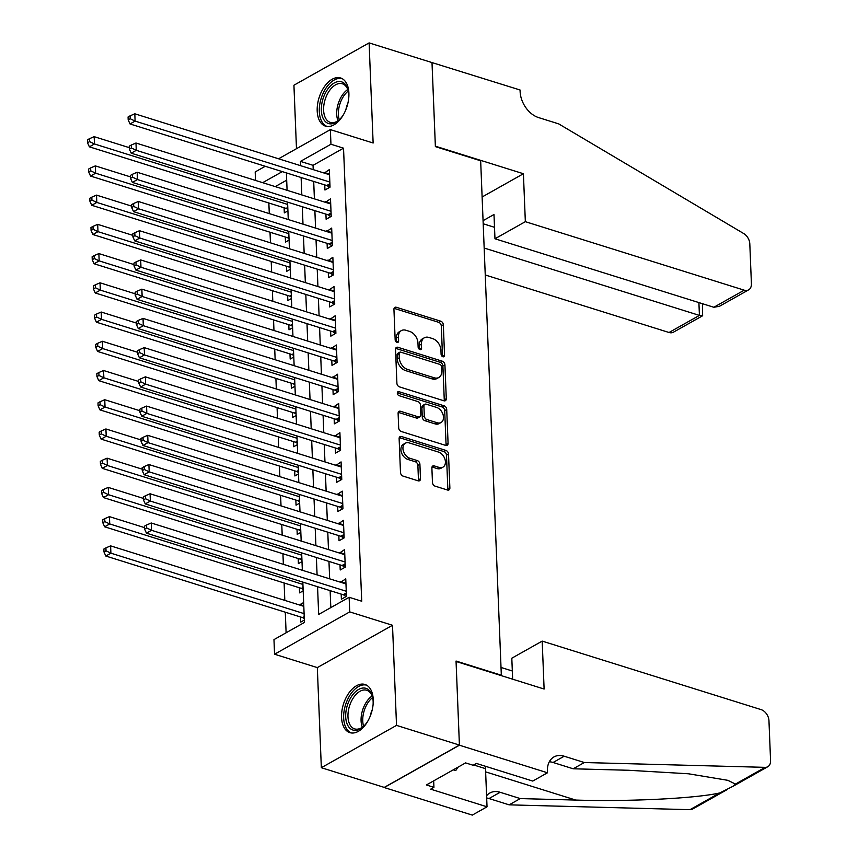 <?xml version="1.0" encoding="UTF-8"?>
<svg xmlns="http://www.w3.org/2000/svg" width="858" height="858" viewBox="0 0 858 858"><rect width="100%" height="100%" fill="white"/><g stroke="black" fill="none" stroke-linecap="round" stroke-linejoin="round"><path stroke-width="1.29" d="M442.9 356.767A2.22 1.544 60.6 0 0 443.908 356.703A2.22 1.544 60.6 0 0 444.551 355.309L443.329 324.817A3.175 2.199 60.6 0 0 440.744 321.182L396.289 307.271A3.175 2.199 60.6 0 0 394.841 307.368A3.175 2.199 60.6 0 0 393.94 309.363L395.163 339.843A2.22 1.544 60.6 0 0 396.964 342.396A2.22 1.544 60.6 0 0 397.983 342.331A2.22 1.544 60.6 0 0 398.616 340.926L398.455 336.979A10.167 7.046 60.6 0 1 401.372 330.598A10.167 7.046 60.6 0 1 405.995 330.276L409.695 331.435A10.167 7.046 60.6 0 1 417.964 343.093L418.125 347.04A2.22 1.544 60.6 0 0 419.937 349.581A2.22 1.544 60.6 0 0 420.946 349.517A2.22 1.544 60.6 0 0 421.578 348.112L421.428 344.176A10.167 7.046 60.6 0 1 424.335 337.784A10.167 7.046 60.6 0 1 428.957 337.462L432.657 338.62A10.167 7.046 60.6 0 1 440.937 350.279L441.087 354.225A2.22 1.544 60.6 0 0 442.9 356.767M442.514 356.606A2.22 1.544 60.6 0 0 442.514 356.445L441.291 325.965A3.175 2.199 60.6 0 0 438.706 322.329L394.262 308.408A3.175 2.199 60.6 0 0 394.069 308.365M396.589 342.224A2.22 1.544 60.6 0 0 396.589 342.074L396.428 338.127L398.455 336.979M419.551 349.421A2.22 1.544 60.6 0 0 419.551 349.26L419.39 345.313L421.428 344.176M373.251 699.635A25.236 14.64 -72.6 0 0 364.95 684.47A25.236 14.64 -72.6 0 0 348.884 692.996A25.236 14.64 -72.6 0 0 341.559 717.47A25.236 14.64 -72.6 0 0 349.871 732.635A25.236 14.64 -72.6 0 0 365.937 724.109A25.236 14.64 -72.6 0 0 373.251 699.635M348.895 93.136A25.236 14.64 -72.6 0 0 340.583 77.971A25.236 14.64 -72.6 0 0 324.528 86.497A25.236 14.64 -72.6 0 0 317.203 110.982A25.236 14.64 -72.6 0 0 325.514 126.147A25.236 14.64 -72.6 0 0 341.57 117.621A25.236 14.64 -72.6 0 0 348.895 93.136M432.464 482.475A3.175 2.199 60.6 0 0 435.049 486.121L447.522 490.025A3.175 2.199 60.6 0 0 448.959 489.918A3.175 2.199 60.6 0 0 449.871 487.923L448.519 454.075A3.175 2.199 60.6 0 0 445.935 450.429L401.48 436.518A3.175 2.199 60.6 0 0 400.043 436.615A3.175 2.199 60.6 0 0 399.131 438.61L400.482 472.468A3.175 2.199 60.6 0 0 403.067 476.104L418.136 480.823A3.175 2.199 60.6 0 0 419.573 480.727A3.175 2.199 60.6 0 0 420.484 478.732L419.905 464.242A3.175 2.199 60.6 0 0 417.32 460.596L409.856 458.258A8.494 5.888 60.6 0 1 403.367 451.018A8.494 5.888 60.6 0 1 405.373 443.178A8.494 5.888 60.6 0 1 409.234 442.91L438.502 452.069A8.494 5.888 60.6 0 1 444.98 459.309A8.494 5.888 60.6 0 1 442.975 467.149A8.494 5.888 60.6 0 1 439.114 467.417L434.234 465.894A3.175 2.199 60.6 0 0 432.797 465.991A3.175 2.199 60.6 0 0 431.885 467.985L432.464 482.475M459.416 745.076L384.245 787.397L321.342 767.706L396.525 725.385L459.416 745.076L456.048 661.046L501.329 675.214L480.662 160.789L435.381 146.621L432.003 62.58L369.112 42.9L373.133 143.007L330.362 129.622L330.952 144.241L343.532 148.177L361.722 601.222L349.142 597.286L349.732 611.893L274.56 654.214L273.97 639.607L304.451 622.447L302.831 582.099M396.525 725.385L392.503 625.278L349.732 611.893M443.94 400.793A3.175 2.199 60.6 0 0 445.377 400.697A3.175 2.199 60.6 0 0 446.289 398.702L444.927 364.843A3.175 2.199 60.6 0 0 442.342 361.207L397.897 347.286A3.175 2.199 60.6 0 0 396.45 347.393A3.175 2.199 60.6 0 0 395.538 349.388L396.9 383.236A3.175 2.199 60.6 0 0 399.485 386.883L443.94 400.793M446.718 409.459L448.08 443.307A3.175 2.199 60.6 0 1 447.168 445.302A3.175 2.199 60.6 0 1 445.731 445.409L401.276 431.499A3.175 2.199 60.6 0 1 398.691 427.852L398.112 413.363A3.175 2.199 60.6 0 1 399.024 411.368A3.175 2.199 60.6 0 1 400.471 411.272L418.489 416.913A3.175 2.199 60.6 0 0 419.937 416.806A3.175 2.199 60.6 0 0 420.849 414.811L420.463 405.201A3.175 2.199 60.6 0 0 417.878 401.565L399.109 395.688A2.22 1.544 60.6 0 1 397.415 393.79A2.22 1.544 60.6 0 1 397.94 391.741A2.22 1.544 60.6 0 1 398.949 391.677L444.133 405.813A3.175 2.199 60.6 0 1 446.718 409.459L444.691 410.596L446.053 444.455L448.08 443.307M369.112 42.9L293.929 85.221L296.482 148.691M300.075 605.169L300.043 604.558L303.775 605.727M300.547 616.977L300.75 622.093L304.354 620.066M299.367 587.751L299.581 592.867L303.174 590.84M298.198 558.526L298.402 563.631L302.005 561.615M297.018 529.289L297.233 534.405L300.826 532.378M295.849 500.064L296.053 505.18L299.656 503.153M294.68 470.838L294.884 475.954L298.477 473.927M293.5 441.602L293.704 446.718L297.308 444.691M292.331 412.376L292.535 417.492L296.128 415.465M291.152 383.151L291.355 388.266L294.959 386.239M289.983 353.925L290.186 359.041L293.79 357.014M288.803 324.689L289.007 329.804L292.61 327.777M287.634 295.463L287.838 300.579L291.441 298.552M286.454 266.237L286.658 271.353L290.261 269.326M285.285 237.001L285.489 242.117L289.092 240.09M324.742 184.899L324.957 190.015L330.03 187.151L329.333 169.616L324.27 173.091M325.922 214.125L326.126 219.24L331.209 216.388L330.502 198.852L325.45 202.316M327.091 243.361L327.295 248.477L332.378 245.613L331.671 228.078L326.619 231.542M328.271 272.587L328.475 277.702L333.558 274.839L332.85 257.303L327.799 260.778M329.44 301.812L329.644 306.928L334.727 304.075L334.019 286.529L328.968 290.004M330.62 331.049L330.823 336.164L335.896 333.301L335.199 315.765L330.137 319.23M331.789 360.274L331.992 365.39L337.076 362.526L336.368 344.991L331.317 348.455M332.968 389.5L333.172 394.616L338.245 391.752L337.548 374.217L332.486 377.692M334.137 418.725L334.341 423.841L339.425 420.988L338.717 403.453L333.665 406.917M335.317 447.962L335.521 453.078L340.594 450.214L339.897 432.679L334.834 436.143M336.486 477.187L336.69 482.303L341.774 479.44L341.066 461.904L336.014 465.379M337.655 506.413L337.87 511.529L342.943 508.676L342.245 491.13L337.183 494.605M338.835 535.649L339.039 540.765L344.122 537.902L343.414 520.366L338.363 523.83M340.004 564.875L340.218 569.991L345.291 567.127L344.584 549.592L339.532 553.056M343.532 148.177L313.052 165.326L313.224 169.627M313.696 181.446L314.403 198.863M314.875 210.671L315.572 228.089M316.044 239.897L316.741 257.314M317.224 269.133L317.921 286.54M318.393 298.359L319.09 315.776M319.573 327.584L320.27 345.002M320.742 356.821L321.439 374.227M321.922 386.046L322.619 403.464M323.091 415.272L323.788 432.689M324.26 444.498L324.968 461.915M325.439 473.734L326.137 491.141M326.608 502.96L327.316 520.377M327.788 532.185L328.485 549.603M328.957 561.411L329.665 578.828M330.137 590.647L330.813 607.603M341.184 594.101L341.387 599.216L346.471 596.353L345.763 578.818L340.712 582.292M268.854 203.003L269.283 213.599M270.023 232.228L270.452 242.825M271.203 261.465L271.632 272.061M272.372 290.69L272.801 301.287M273.552 319.916L273.97 330.512M274.721 349.142L275.15 359.738M275.901 378.378L276.319 388.974M277.07 407.604L277.499 418.2M278.249 436.829L278.668 447.426M279.418 466.066L279.847 476.662M280.598 495.291L281.016 505.888M281.767 524.517L282.196 535.113M282.936 553.742L283.365 564.339M284.116 582.979L284.813 600.385M285.285 612.204L286.111 632.764M286.679 180.18L275.257 186.604M284.105 207.775L284.32 212.891L287.913 210.864M300.043 604.558L303.646 602.53M392.503 625.278L317.321 667.599L321.342 767.706M317.321 667.599L274.56 654.214M255.523 180.437L255.191 171.943L265.251 166.28M317.557 586.711L318.672 614.435L349.142 597.286M330.952 144.241L300.472 161.39L300.643 165.691M301.115 177.509L301.823 194.927M302.295 206.735L302.992 224.153M303.464 235.961L304.172 253.378M304.644 265.197L305.341 282.604M305.813 294.423L306.521 311.84M306.992 323.648L307.69 341.066M308.161 352.874L308.859 370.291M309.341 382.11L310.038 399.528M310.51 411.336L311.207 428.753M311.69 440.562L312.387 457.979M312.859 469.798L313.556 487.205M314.039 499.024L314.736 516.441M315.208 528.249L315.905 545.667M316.377 557.475L317.085 574.892M278.56 158.784L330.362 129.622M282.314 171.621L262.677 182.668M302.348 570.28L301.651 552.874M301.179 541.055L300.482 523.637M300 511.829L299.303 494.412M298.831 482.604L298.134 465.186M297.651 453.367L296.954 435.95M296.482 424.142L295.785 406.724M295.313 394.916L294.605 377.499M294.133 365.68L293.436 348.273M292.964 336.454L292.256 319.037M291.784 307.228L291.087 289.811M290.615 278.003L289.907 260.585M289.436 248.766L288.738 231.349M288.267 219.541L287.569 202.123M287.087 190.315L286.39 172.898M313.052 165.326L300.472 161.39M324.249 172.479L329.504 174.12M325.418 201.705L330.684 203.357M326.598 230.941L331.853 232.582M327.767 260.167L333.033 261.808M328.946 289.393L334.202 291.044M330.115 318.618L335.381 320.27M331.295 347.855L336.55 349.496M332.464 377.08L337.73 378.721M333.644 406.306L338.899 407.958M334.813 435.532L340.079 437.183M335.982 464.768L341.248 466.409M337.162 493.994L342.417 495.645M338.331 523.219L343.597 524.871M339.511 552.455L344.766 554.096M340.68 581.681L345.946 583.322M424.335 337.784L422.308 338.931A10.167 7.046 60.6 0 0 419.39 345.313M401.372 330.598L399.345 331.746A10.167 7.046 60.6 0 0 396.428 338.127M444.122 400.847A3.175 2.199 60.6 0 0 444.262 399.839L442.9 365.991A3.175 2.199 60.6 0 0 440.315 362.344L395.86 348.434A3.175 2.199 60.6 0 0 395.677 348.38M441.602 366.924A2.22 1.544 60.6 0 0 439.789 364.371L400.772 352.155A2.22 1.544 60.6 0 0 399.764 352.23A2.22 1.544 60.6 0 0 399.131 353.625L399.292 357.786A10.167 7.046 60.6 0 0 407.561 369.444L434.234 377.788A10.167 7.046 60.6 0 0 438.856 377.466A10.167 7.046 60.6 0 0 441.763 371.074L441.602 366.924M399.764 352.23L397.737 353.367A2.22 1.544 60.6 0 0 397.093 354.772L399.131 353.625M438.856 377.466L436.819 378.603A10.167 7.046 60.6 0 1 432.207 378.925L405.534 370.581A10.167 7.046 60.6 0 1 397.265 358.934L397.093 354.772M445.924 445.463A3.175 2.199 60.6 0 0 446.053 444.455M419.937 416.806L417.9 417.953A3.175 2.199 60.6 0 1 416.462 418.06L398.434 412.408A3.175 2.199 60.6 0 0 398.241 412.366M397.297 392.932L442.106 406.96L444.133 405.813M437.194 422.769A8.494 5.888 60.6 0 0 441.055 422.501A8.494 5.888 60.6 0 0 443.071 414.661A8.494 5.888 60.6 0 0 436.583 407.421L426.276 404.193A3.175 2.199 60.6 0 0 424.828 404.29A3.175 2.199 60.6 0 0 423.916 406.284L424.302 415.894A3.175 2.199 60.6 0 0 426.887 419.541L437.194 422.769L435.167 423.906A8.494 5.888 60.6 0 0 439.028 423.637L441.055 422.501M424.828 404.29L422.801 405.437A3.175 2.199 60.6 0 0 421.889 407.432L423.916 406.284M435.167 423.906L424.86 420.688A3.175 2.199 60.6 0 1 422.275 417.042L421.889 407.432M444.691 410.596A3.175 2.199 60.6 0 0 442.106 406.96M442.975 467.149L440.948 468.286A8.494 5.888 60.6 0 1 437.087 468.565L432.207 467.031A3.175 2.199 60.6 0 0 432.014 466.988M405.373 443.178L403.346 444.326A8.494 5.888 60.6 0 0 401.329 452.166A8.494 5.888 60.6 0 0 407.818 459.405L409.856 458.258M418.329 480.877A3.175 2.199 60.6 0 0 418.457 479.869L417.878 465.379A3.175 2.199 60.6 0 0 415.293 461.743L407.818 459.405M447.715 490.068A3.175 2.199 60.6 0 0 447.844 489.071L446.482 455.212A3.175 2.199 60.6 0 0 443.897 451.576L399.453 437.655A3.175 2.199 60.6 0 0 399.26 437.612M129.301 147.662L94.176 136.669L94.466 143.972L89.382 146.836L286.122 208.408A3.239 2.242 -119.4 0 1 287.065 208.912L287.859 209.524M89.586 141.613L89.468 138.696L87.43 139.833L87.548 142.76L89.586 141.613L94.466 143.972L287.655 204.44M89.468 138.696L94.176 136.669M89.382 146.836L87.548 142.76M329.826 182.046L135.103 121.096L134.813 113.792L329.536 174.732M329.536 187.441L327.702 186.036A3.239 2.242 60.6 0 0 326.759 185.532L130.019 123.96L135.103 121.096L130.223 118.736L130.105 115.819L128.067 116.956L128.185 119.884L130.223 118.736M128.185 119.884L130.019 123.96M134.813 113.792L130.105 115.819M343.736 114.168A21.847 12.666 107.4 0 1 339.082 120.023A21.847 12.666 107.4 0 1 323.584 119.241A21.847 12.666 107.4 0 1 327.52 89.457A21.847 12.666 107.4 0 1 346.546 86.132A21.847 12.666 107.4 0 1 348.251 90.744A21.847 12.666 107.4 0 1 348.723 98.209M348.38 91.398A20.227 11.733 -72.6 0 0 346.954 87.752A20.227 11.733 -72.6 0 0 342.363 83.784A20.227 11.733 -72.6 0 0 326.941 94.959A20.227 11.733 -72.6 0 0 325.686 118.404A20.227 11.733 -72.6 0 0 330.276 122.383A20.227 11.733 -72.6 0 0 339.575 119.552M347.855 103.378A14.404 8.355 -72.6 0 0 345.967 109.416M342.16 78.646A25.075 14.543 -72.6 0 0 323.294 92.921A25.075 14.543 -72.6 0 0 321.879 121.686A25.075 14.543 -72.6 0 0 327.188 126.491M368.093 720.656A21.847 12.666 107.4 0 1 363.449 726.511A21.847 12.666 107.4 0 1 347.94 725.729A21.847 12.666 107.4 0 1 351.877 695.956A21.847 12.666 107.4 0 1 370.903 692.631A21.847 12.666 107.4 0 1 372.608 697.232A21.847 12.666 107.4 0 1 373.091 704.697M372.747 697.897A20.227 11.733 -72.6 0 0 371.31 694.251A20.227 11.733 -72.6 0 0 366.72 690.272A20.227 11.733 -72.6 0 0 351.308 701.458A20.227 11.733 -72.6 0 0 350.043 724.903A20.227 11.733 -72.6 0 0 354.633 728.882A20.227 11.733 -72.6 0 0 363.931 726.05M372.211 709.877A14.404 8.355 -72.6 0 0 370.324 715.904M366.527 685.134A25.075 14.543 -72.6 0 0 347.651 699.42A25.075 14.543 -72.6 0 0 346.235 728.185A25.075 14.543 -72.6 0 0 351.544 732.989M453.26 769.851L455.78 770.505L458.151 767.095M453.41 769.755L455.78 770.505M485.253 274.978L669.036 332.496L699.42 315.401L698.905 302.595M484.169 248.026L699.42 315.401L702.638 315.755L673.444 332.185A9.706 6.735 -119.4 0 1 669.036 332.496M432.003 62.441L435.36 146.182L523.412 173.734L525.343 221.675L744.218 290.176A9.706 6.735 60.6 0 0 748.626 289.865A9.706 6.735 60.6 0 0 751.415 283.773L749.806 243.876A9.706 6.735 60.6 0 0 743.725 233.558L558.676 123.874L538.556 117.578A22.651 15.701 -119.4 0 1 520.12 91.602L520.055 89.993L431.831 62.527M523.412 173.734L482.121 196.986M525.343 221.675L494.969 238.771L493.994 214.511L483.075 220.656M494.969 238.771L713.845 307.271L744.218 290.176M483.193 223.766L494.508 227.306M748.626 289.865L719.444 306.295L713.845 307.271M702.423 303.7L702.638 315.755M542.192 641.108L761.067 709.609A9.706 6.735 60.6 0 1 768.961 720.741L770.57 760.638A9.706 6.735 60.6 0 1 767.781 766.73A9.706 6.735 60.6 0 1 765.164 767.352L584.33 762.526L564.199 756.22A22.651 15.701 60.6 0 0 553.914 756.949A22.651 15.701 60.6 0 0 547.415 771.17L547.479 772.779L459.427 745.216L456.059 661.475L544.111 689.038L542.192 641.108L511.808 658.204L512.655 679.193M726.565 789.928L692.599 809.051A9.706 6.735 -119.4 0 1 689.993 809.673L509.148 804.847L520.27 798.584L575.729 800.064C628.185 801.78 696.181 798.423 719.723 792.942L733.3 786.143L735.435 784.083L727.852 780.33L688.427 773.777L628.657 770.27L573.208 768.789L553.078 762.483A22.651 15.701 60.6 0 0 549.313 761.775M573.208 768.789L584.33 762.526M509.148 804.847L489.028 798.541A22.651 15.701 60.6 0 0 486.679 797.994M486.583 795.795A22.651 15.701 60.6 0 1 489.854 793.006A22.651 15.701 60.6 0 1 500.15 792.277L520.27 798.584M459.427 745.216L384.245 787.537L472.297 815.1L487.033 806.81L430.673 789.167L433.923 787.344L433.665 780.877M547.479 772.779L532.743 781.07L476.394 763.438L473.144 765.261L465.594 762.901L426.383 784.973L433.923 787.344M501.018 667.46L512.323 670.999M487.033 806.81L485.499 768.661A36.401 21.118 107.4 0 1 485.467 766.269M130.48 176.887L95.345 165.894L95.635 173.198L90.562 176.062L287.301 237.634A3.239 2.242 -119.4 0 1 288.245 238.138L289.039 238.749M90.755 170.849L90.637 167.921L88.61 169.069L88.728 171.986L90.755 170.849L95.635 173.198L288.835 233.666M90.637 167.921L95.345 165.894M90.562 176.062L88.728 171.986M131.649 206.124L96.525 195.12L96.815 202.434L91.731 205.287L288.47 266.859A3.239 2.242 -119.4 0 1 289.414 267.374L290.208 267.975M91.935 200.075L91.817 197.147L89.779 198.295L89.897 201.212L91.935 200.075L96.815 202.434L290.004 262.891M91.817 197.147L96.525 195.12M91.731 205.287L89.897 201.212M132.829 235.349L97.694 224.356L97.984 231.66L92.911 234.524L289.639 296.096A3.239 2.242 -119.4 0 1 290.594 296.6L291.388 297.2M93.104 229.301L92.986 226.383L90.959 227.52L91.077 230.448L93.104 229.301L97.984 231.66L291.184 292.128M92.986 226.383L97.694 224.356M92.911 234.524L91.077 230.448M133.998 264.575L98.874 253.582L99.163 260.886L94.08 263.749L290.819 325.321A3.239 2.242 -119.4 0 1 291.763 325.826L292.557 326.437M94.283 258.526L94.165 255.609L92.128 256.757L92.246 259.674L94.283 258.526L99.163 260.886L292.353 321.353M94.165 255.609L98.874 253.582M94.08 263.749L92.246 259.674M330.995 211.272L136.272 150.322L135.982 143.018L330.705 203.968M330.705 216.666L328.882 215.261A3.239 2.242 60.6 0 0 327.938 214.757L131.199 153.185L136.272 150.322L131.392 147.973L131.274 145.045L129.247 146.192L129.365 149.11L131.392 147.973M129.365 149.11L131.199 153.185M135.982 143.018L131.274 145.045M332.175 240.497L137.452 179.558L137.162 172.243L331.885 233.194M331.885 245.892L330.051 244.498A3.239 2.242 60.6 0 0 329.107 243.983L132.368 182.411L137.452 179.558L132.572 177.198L132.454 174.271L130.416 175.418L130.534 178.335L132.572 177.198M130.534 178.335L132.368 182.411M137.162 172.243L132.454 174.271M333.344 269.723L138.621 208.784L138.331 201.48L333.054 262.419M333.054 275.118L331.231 273.723A3.239 2.242 60.6 0 0 330.276 273.219L133.548 211.647L138.621 208.784L133.741 206.424L133.623 203.507L131.596 204.644L131.714 207.572L133.741 206.424M131.714 207.572L133.548 211.647M138.331 201.48L133.623 203.507M334.523 298.959L139.8 238.009L139.5 230.705L334.223 291.645M334.234 304.354L332.4 302.949A3.239 2.242 60.6 0 0 331.456 302.445L134.717 240.873L139.8 238.009L134.921 235.65L134.803 232.733L132.765 233.88L132.883 236.797L134.921 235.65M132.883 236.797L134.717 240.873M139.5 230.705L134.803 232.733M135.178 293.801L100.043 282.808L100.332 290.122L95.259 292.975L291.988 354.547A3.239 2.242 -119.4 0 1 292.943 355.051L293.736 355.662M95.453 287.762L95.335 284.835L93.308 285.982L93.425 288.899L95.453 287.762L100.332 290.122L293.533 350.579M95.335 284.835L100.043 282.808M95.259 292.975L93.425 288.899M335.692 328.185L140.969 267.246L140.68 259.931L335.403 320.881M335.403 333.58L333.58 332.175A3.239 2.242 60.6 0 0 332.625 331.671L135.896 270.098L140.969 267.246L136.09 264.886L135.972 261.958L133.945 263.106L134.062 266.023L136.09 264.886M134.062 266.023L135.896 270.098M140.68 259.931L135.972 261.958M136.347 323.037L101.212 312.033L101.512 319.348L96.428 322.2L293.168 383.783A3.239 2.242 -119.4 0 1 294.112 384.287L294.905 384.888M96.632 316.988L96.514 314.06L94.477 315.208L94.595 318.136L96.632 316.988L101.512 319.348L294.702 379.815M96.514 314.06L101.212 312.033M96.428 322.2L94.595 318.136M336.872 357.411L142.149 296.471L141.849 289.157L336.572 350.107M336.583 362.805L334.749 361.411A3.239 2.242 60.6 0 0 333.805 360.907L137.065 299.324L142.149 296.471L137.269 294.112L137.151 291.184L135.114 292.331L135.232 295.259L137.269 294.112M135.232 295.259L137.065 299.324M141.849 289.157L137.151 291.184M137.527 352.263L102.392 341.269L102.681 348.573L97.608 351.437L294.337 413.009A3.239 2.242 -119.4 0 1 295.291 413.513L296.074 414.124M97.801 346.214L97.683 343.297L95.656 344.433L95.774 347.361L97.801 346.214L102.681 348.573L295.871 409.041M97.683 343.297L102.392 341.269M97.608 351.437L95.774 347.361M338.041 386.647L143.318 325.697L143.029 318.393L337.752 379.333M337.752 392.042L335.928 390.637A3.239 2.242 60.6 0 0 334.974 390.133L138.245 328.56L143.318 325.697L138.438 323.337L138.32 320.42L136.293 321.557L136.411 324.485L138.438 323.337M136.411 324.485L138.245 328.56M143.029 318.393L138.32 320.42M138.696 381.488L103.561 370.495L103.861 377.799L98.777 380.662L295.517 442.235A3.239 2.242 -119.4 0 1 296.46 442.739L297.254 443.35M98.97 375.45L98.863 372.522L96.825 373.67L96.943 376.587L98.97 375.45L103.861 377.799L297.05 438.266M98.863 372.522L103.561 370.495M98.777 380.662L96.943 376.587M339.221 415.873L144.498 354.922L144.198 347.619L338.921 408.569M338.921 421.267L337.097 419.862A3.239 2.242 60.6 0 0 336.154 419.358L139.414 357.786L144.498 354.922L139.607 352.574L139.5 349.646L137.462 350.793L137.58 353.711L139.607 352.574M137.58 353.711L139.414 357.786M144.198 347.619L139.5 349.646M139.865 410.725L104.74 399.721L105.03 407.035L99.957 409.888L296.686 471.46A3.239 2.242 -119.4 0 1 297.64 471.975L298.423 472.576M100.15 404.676L100.032 401.748L98.005 402.895L98.112 405.813L100.15 404.676L105.03 407.035L298.219 467.492M100.032 401.748L104.74 399.721M99.957 409.888L98.112 405.813M340.39 445.098L145.667 384.159L145.377 376.844L340.1 437.794M340.1 450.493L338.277 449.099A3.239 2.242 60.6 0 0 337.323 448.584L140.594 387.012L145.667 384.159L140.787 381.799L140.669 378.871L138.642 380.019L138.749 382.936L140.787 381.799M138.749 382.936L140.594 387.012M145.377 376.844L140.669 378.871M141.044 439.95L105.909 428.957L106.21 436.261L101.126 439.124L297.865 500.697A3.239 2.242 -119.4 0 1 298.809 501.201L299.603 501.801M101.319 433.901L101.201 430.984L99.174 432.121L99.292 435.049L101.319 433.901L106.21 436.261L299.399 496.728M101.201 430.984L105.909 428.957M101.126 439.124L99.292 435.049M341.57 474.324L146.847 413.384L146.546 406.081L341.269 467.02M341.269 479.719L339.446 478.324A3.239 2.242 60.6 0 0 338.502 477.82L141.763 416.248L146.847 413.384L141.956 411.025L141.838 408.108L139.811 409.245L139.929 412.172L141.956 411.025M139.929 412.172L141.763 416.248M146.546 406.081L141.838 408.108M142.213 469.176L107.089 458.183L107.379 465.486L102.295 468.35L299.034 529.922A3.239 2.242 -119.4 0 1 299.978 530.426L300.772 531.038M102.499 463.127L102.381 460.21L100.343 461.347L100.461 464.275L102.499 463.127L107.379 465.486L300.568 525.954M102.381 460.21L107.089 458.183M102.295 468.35L100.461 464.275M342.739 503.56L148.016 442.61L147.726 435.306L342.449 496.246M342.449 508.955L340.615 507.55A3.239 2.242 60.6 0 0 339.671 507.046L142.932 445.474L148.016 442.61L143.136 440.251L143.018 437.333L140.98 438.481L141.098 441.398L143.136 440.251M141.098 441.398L142.932 445.474M147.726 435.306L143.018 437.333M143.393 498.401L108.258 487.408L108.558 494.723L103.475 497.576L300.214 559.148A3.239 2.242 -119.4 0 1 301.158 559.652L301.952 560.263M103.668 492.363L103.55 489.435L101.523 490.583L101.641 493.5L103.668 492.363L108.558 494.723L301.748 555.18M103.55 489.435L108.258 487.408M103.475 497.576L101.641 493.5M343.919 532.786L149.195 471.846L148.895 464.532L343.618 525.482M343.618 538.181L341.795 536.776A3.239 2.242 60.6 0 0 340.851 536.271L144.112 474.699L149.195 471.846L144.305 469.487L144.187 466.559L142.16 467.707L142.278 470.624L144.305 469.487M142.278 470.624L144.112 474.699M148.895 464.532L144.187 466.559M144.562 527.638L109.438 516.634L109.727 523.948L104.644 526.801L301.383 588.384A3.239 2.242 -119.4 0 1 302.327 588.888L303.121 589.489M104.848 521.589L104.73 518.661L102.692 519.809L102.81 522.736L104.848 521.589L109.727 523.948L302.917 584.416M104.73 518.661L109.438 516.634M104.644 526.801L102.81 522.736M345.088 562.011L150.364 501.072L150.075 493.758L344.798 554.708M344.798 567.406L342.964 566.012A3.239 2.242 60.6 0 0 342.02 565.508L145.281 503.925L150.364 501.072L145.485 498.712L145.367 495.785L143.329 496.932L143.447 499.86L145.485 498.712M143.447 499.86L145.281 503.925M150.075 493.758L145.367 495.785M303.796 606.327L110.607 545.87L110.897 553.174L105.824 556.038L302.552 617.61A3.239 2.242 -119.4 0 1 303.507 618.114L304.3 618.725M106.017 550.815L105.899 547.897L103.872 549.034L103.99 551.962L106.017 550.815L110.897 553.174L304.097 613.642M105.899 547.897L110.607 545.87M105.824 556.038L103.99 551.962M346.257 591.248L151.534 530.298L151.244 522.994L345.967 583.933M345.967 596.642L344.144 595.237A3.239 2.242 60.6 0 0 343.189 594.733L146.461 533.161L151.534 530.298L146.654 527.938L146.536 525.021L144.509 526.158L144.627 529.086L146.654 527.938M144.627 529.086L146.461 533.161M151.244 522.994L146.536 525.021M442.514 356.445L444.551 355.309M396.589 342.074L398.616 340.926M419.551 349.26L421.578 348.112M394.262 308.408L396.289 307.271M438.706 322.329L440.744 321.182M441.291 325.965L443.329 324.817M395.86 348.434L397.897 347.286M440.315 362.344L442.342 361.207M442.9 365.991L444.927 364.843M444.262 399.839L446.289 398.702M397.265 358.934L399.292 357.786M405.534 370.581L407.561 369.444M432.207 378.925L434.234 377.788M398.434 412.408L400.471 411.272M416.462 418.06L418.489 416.913M397.351 392.567L398.949 391.677M422.275 417.042L424.302 415.894M424.86 420.688L426.887 419.541M432.207 467.031L434.234 465.894M437.087 468.565L439.114 467.417M415.293 461.743L417.32 460.596M417.878 465.379L419.905 464.242M418.457 479.869L420.484 478.732M399.453 437.655L401.48 436.518M443.897 451.576L445.935 450.429M446.482 455.212L448.519 454.075M447.844 489.071L449.871 487.923M286.122 208.408L287.784 207.475M287.065 208.912L287.816 208.494M329.933 184.781L327.702 186.036M329.89 183.762L326.759 185.532M337.977 120.785A20.227 11.733 107.4 0 1 347.769 89.489M348.284 91.023A19.562 11.347 -72.6 0 0 339.275 119.809M362.333 727.273A20.227 11.733 107.4 0 1 372.125 695.977M372.64 697.522A19.562 11.347 -72.6 0 0 363.631 726.308M553.078 762.483L564.199 756.22M500.15 792.277L489.028 798.541M689.993 809.673L719.723 792.942M735.435 784.083L765.164 767.352M575.729 800.064L485.628 771.868M473.68 764.961L485.499 768.661M287.301 237.634L288.953 236.701M288.245 238.138L288.996 237.72M288.47 266.859L290.122 265.926M289.414 267.374L290.165 266.945M289.639 296.096L291.302 295.163M290.594 296.6L291.345 296.171M290.819 325.321L292.471 324.388M291.763 325.826L292.514 325.407M331.113 214.007L328.882 215.261M331.07 212.999L327.938 214.757M332.282 243.243L330.051 244.498M332.239 242.224L329.107 243.983M333.462 272.469L331.231 273.723M333.419 271.45L330.276 273.219M334.631 301.694L332.4 302.949M334.588 300.675L331.456 302.445M291.988 354.547L293.651 353.614M292.943 355.051L293.693 354.633M335.81 330.92L333.58 332.175M335.768 329.912L332.625 331.671M293.168 383.783L294.82 382.85M294.112 384.287L294.862 383.858M336.979 360.156L334.749 361.411M336.937 359.137L333.805 360.907M294.337 413.009L295.999 412.076M295.291 413.513L296.042 413.095M338.149 389.382L335.928 390.637M338.116 388.363L334.974 390.133M295.517 442.235L297.168 441.302M296.46 442.739L297.211 442.32M339.328 418.607L337.097 419.862M339.285 417.599L336.154 419.358M296.686 471.46L298.348 470.527M297.64 471.975L298.391 471.546M340.497 447.844L338.277 449.099M340.465 446.825L337.323 448.584M297.865 500.697L299.517 499.764M298.809 501.201L299.56 500.772M341.677 477.069L339.446 478.324M341.634 476.051L338.502 477.82M299.034 529.922L300.697 528.989M299.978 530.426L300.729 530.008M342.846 506.295L340.615 507.55M342.814 505.276L339.671 507.046M300.214 559.148L301.866 558.215M301.158 559.652L301.909 559.234M344.026 535.521L341.795 536.776M343.983 534.513L340.851 536.271M301.383 588.384L303.046 587.451M302.327 588.888L303.078 588.459M345.195 564.757L342.964 566.012M345.152 563.738L342.02 565.508M302.552 617.61L304.215 616.677M303.507 618.114L304.258 617.696M346.375 593.983L344.144 595.237M346.332 592.964L343.189 594.733M733.622 785.96L767.781 766.73"/></g></svg>

